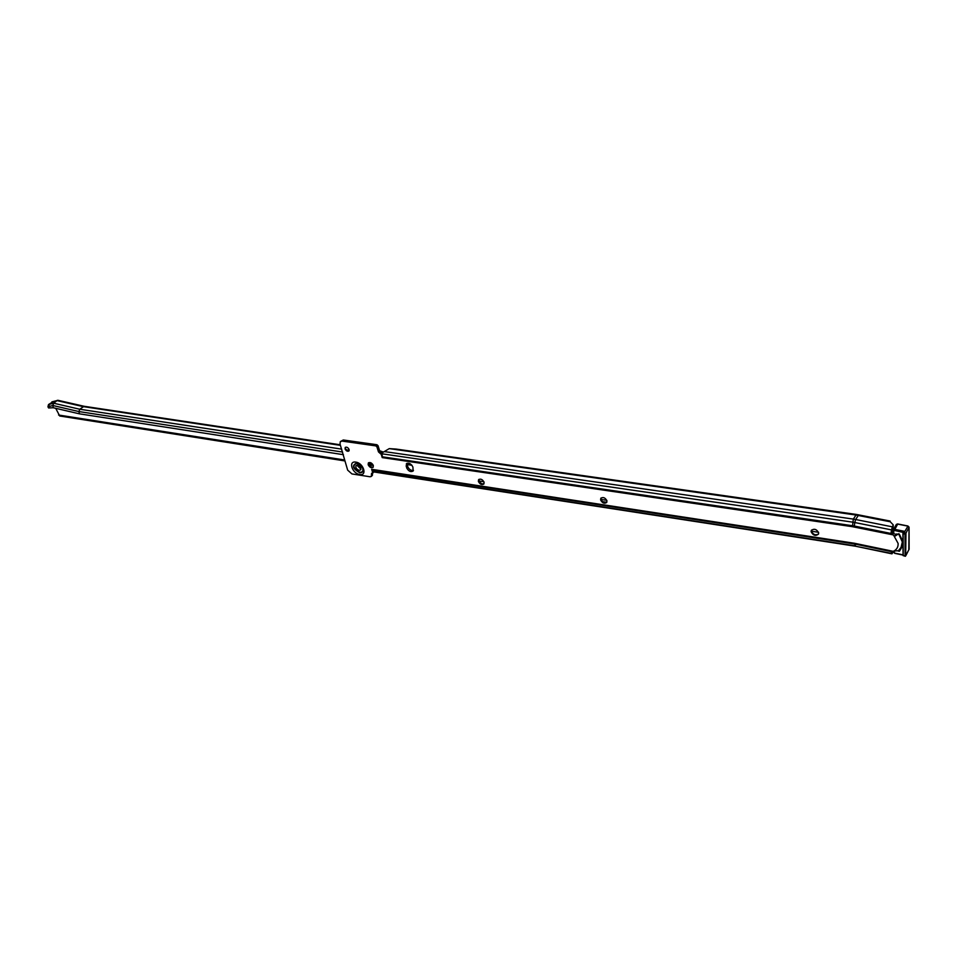 <?xml version="1.0" encoding="UTF-8"?>
<svg xmlns="http://www.w3.org/2000/svg" width="957" height="957" viewBox="0 0 957 957"><rect width="100%" height="100%" fill="white"/><g stroke="black" fill="none" stroke-linecap="round" stroke-linejoin="round"><path stroke-width="1.44" d="M818.522 534.03C815.472 535.597 813.115 534.652 811.44 531.195L811.572 530.046M601.606 500.774L603.939 502.557M606.81 502.293L602.408 501.635L600.972 499.41L601.104 497.963M478.931 481.407L481.969 484.051M483.967 483.823L481.455 483.871L479.325 482.125L478.883 479.397M373.242 467.124L371.34 467.172L368.517 464.133L371.818 467.303M368.768 464.803L368.648 462.698M345.094 448.366L347.929 451.178M348.958 450.938L347.355 451.034L345.321 449.096L345.333 447.338M898.503 550.694L893.898 551.053C896.936 549.354 898.336 546.794 898.097 543.397L893.73 535.418L891.314 533.516L893.228 526.422M896.123 534.185L894.831 535.992L896.123 534.185M359.15 470.318C356.435 469.229 355.394 467.65 356.04 465.592L357.523 465.174C360.239 466.262 361.279 467.829 360.645 469.887L359.15 470.318M360.956 469.169L356.841 465.174M818.654 532.882L818.462 534.15C815.579 536.291 813.127 535.489 811.105 531.745L811.297 530.465C814.192 528.336 816.644 529.149 818.654 532.882M606.941 500.858L606.714 502.461C604.334 503.944 602.288 503.095 600.589 499.901L600.829 498.286C603.209 496.815 605.255 497.664 606.941 500.858M484.086 482.28L483.859 484.003C481.754 485.175 479.924 484.314 478.368 481.407L478.596 479.684C480.701 478.512 482.531 479.373 484.086 482.28M373.326 465.521L373.11 467.315C371.256 468.248 369.593 467.387 368.158 464.743L368.361 462.937C370.227 462.004 371.878 462.865 373.326 465.521M349.09 449.503L348.922 450.974C347.475 451.68 346.183 450.998 345.046 448.917L345.226 447.445C346.673 446.74 347.965 447.433 349.09 449.503M858.68 514.842L855.642 519.507L892.283 526.817L891.134 532.176M892.283 526.817L892.953 525.62L892.977 527.63M890.273 521.792L893.204 524.819L892.953 525.62M413.472 470.377C410.948 470.7 409.034 469.432 407.694 466.573L407.132 463.224M892.044 530.549L893.025 533.049L894.556 533.91M372.417 472.985L372.357 475.342M340.417 441.524L343.3 439.981L376.95 444.73L378.051 445.711L379.594 450.747L382.034 453.116M890.106 521.051L856.395 514.447L396.15 449.072L389.26 448.618L384.319 451.572L853.333 519.101L852.448 526.697L892.462 534.748M818.51 532.271L811.44 531.207M606.762 500.296L600.972 499.422M483.883 481.73L478.775 480.964M384.319 451.572L382.106 452.745L382.238 457.625L381.209 454.336L378.482 451.907L376.926 446.859L375.826 445.89L342.163 441.105L340.297 441.656L340.022 444.024L347.666 470.138L351.925 473.93L370.096 476.777L371.328 476.419L371.567 473.368L372.799 473.009L371.651 469.301L373.912 471.957L855.714 546.256L891.96 553.84L893.515 551.543M372.799 473.009L373.828 471.933M891.816 551.471L891.386 552.273L893.898 551.053M406.593 467.746L406.366 463.762C408.854 462.47 411.032 463.571 412.91 467.064L413.137 471.023C410.661 472.315 408.472 471.227 406.593 467.746L407.694 466.573M381.209 454.336L381.999 453.522M891.386 552.273L891.972 553.84M895.106 536.04L898.826 533.707M893.73 535.418L894.831 535.992M902.977 541.554L899.281 534.078L895.824 534.066M903.252 555.682L905.119 556.065L904.999 534.126L903.109 533.743L903.252 555.682L902.918 533.599L905.334 534.03L905.968 533.049L893.276 530.19L894.58 529.341L904.867 531.398L903.384 532.535M899.664 549.629L899.424 551.28L903.001 545.346M899.424 551.28L898.025 550.993M908.815 549.856L909.042 527.367L905.968 533.049L905.681 555.634M48.604 407.969L53.233 407.73L52.838 405.505L78.964 411.57L79.742 409.237L84.096 406.282L57.982 400.301L52.97 401.713L49.178 404.584L48.604 407.969L47.946 406.809L48.508 404.56L53.616 403.208L57.396 400.325M383.458 452.147L379.714 450.723L378.482 451.907M344.699 460.903L59.717 415.996L55.721 408.304M342.606 452.063L78.964 411.57L79.359 413.819L343.455 454.695M407.108 464.54L411.965 465.293M53.149 401.665L48.592 404.5M341.661 449.132L79.742 409.237L53.616 403.208L52.838 405.505L47.946 406.809M53.233 407.73L79.359 413.819M382.082 452.888L380.348 452.027M898.683 533.97L902.331 541.973L900.884 548.062M357.667 463.355L356.865 463.164C352.104 465.353 353.085 468.416 359.772 472.339C362.464 472.471 363.457 471.119 362.751 468.284M358.444 463.69L356.901 463.212C352.2 465.365 353.157 468.392 359.772 472.268C362.739 472.315 363.612 470.724 362.38 467.483M356.614 463.092C351.614 465.389 352.631 468.619 359.688 472.758C362.787 472.842 363.744 471.203 362.559 467.841L356.614 463.092M355.813 462.111C363.493 462.997 367.584 476.024 359.748 474.493C352.14 473.595 347.989 460.676 355.813 462.111M389.26 448.618L855.725 514.998L890.13 521.744M856.395 514.447L853.333 519.101L855.642 519.507L854.768 522.522L891.41 529.879M892.654 551.208L854.362 543.241L855.319 545.861L373.302 471.574M854.792 543.325L854.888 544.043L371.974 469.935M381.999 453.809L852.579 522.139L854.768 522.522L854.362 526.051L891.314 533.516M382.094 456.776L852.424 525.716L854.362 526.051L854.314 527.032M372.512 473.619L371.412 474.768M382.226 457.602L852.448 526.697M854.362 543.241L371.663 469.313M378.051 445.711L376.926 446.859M376.95 444.73L375.826 445.89M343.3 439.981L342.163 441.105M372.596 473.859L371.483 475.019M407.192 464.863L406.079 466.035M891.529 551.675L854.888 544.043L855.725 546.268L891.697 553.457M894.939 536.016L895.836 534.365M893.276 530.238L892.486 534.76M893.958 551.041L894.616 553.098L903.061 554.857M893.742 530.597L893.766 533.492M909.114 549.031L909.066 527.271L907.75 526.099L897.475 524.065L896.207 524.819M904.867 531.398L907.954 526.159M894.376 530.226L897.69 524.101M893.982 552.464L893.539 551.1M893.348 533.264L893.312 530.334M894.616 553.146L893.623 552.309M903.061 554.928L894.616 553.098M904.999 534.126L905.454 555.981L909.15 549.174L906.028 555.263M905.119 556.065L903.061 555.527L902.929 533.623M906.004 555.311L905.382 556.28L903.085 555.574M896.326 524.412L897.606 523.946L907.87 525.979L908.971 527.032M51.869 401.892L56.906 400.588L83.02 406.581L340.453 445.352M346.135 449.814L349.197 450.28M372.763 464.408L368.457 463.726M344.388 459.946L58.592 415.027M381.341 452.494L381.652 451.871M901.661 546.614L898.36 550.813M362.559 467.841C362.225 466.478 360.633 464.994 357.774 463.391M372.44 475.27L371.328 476.419M893.228 526.828L893.204 524.819M893.431 529.676L896.266 524.52M903.013 533.216L903.42 532.295M893.515 552.057L893.503 551.1M893.515 552.105L894.699 553.337L903.061 555.084M340.273 444.802L84.025 406.27M373.29 465.413L368.72 464.695"/></g></svg>
